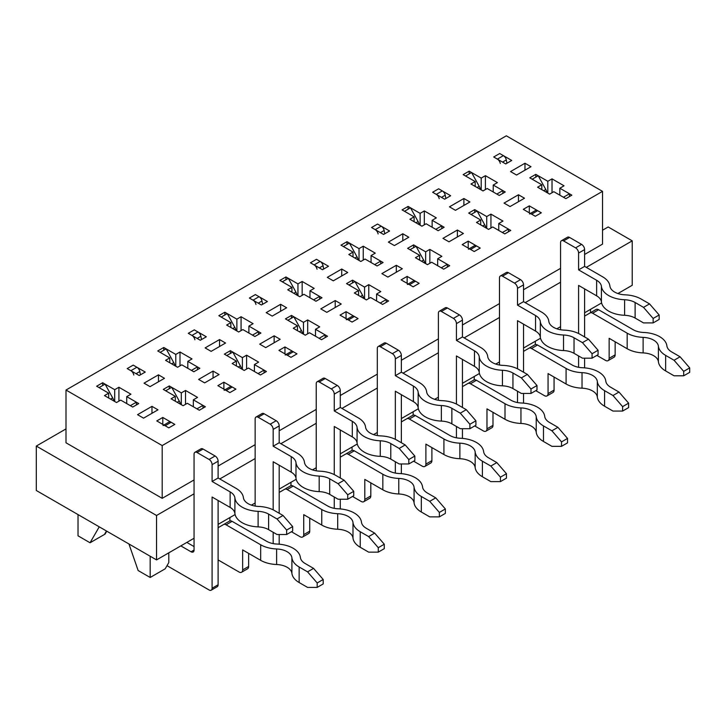 <?xml version="1.0" encoding="UTF-8"?>
<svg xmlns="http://www.w3.org/2000/svg" width="726" height="726" viewBox="0 0 726 726"><rect width="100%" height="100%" fill="white"/><g stroke="black" fill="none" stroke-linecap="round" stroke-linejoin="round"><path stroke-width="1.09" d="M66.002 428.912L36.3 446.063L36.3 490.495L156.544 559.909L194.06 538.256M218.109 524.372L235.106 514.562M251.423 505.142L255.144 502.991M279.192 489.106L296.181 479.296M312.507 469.867L316.227 467.725M340.276 453.841L357.265 444.022M373.581 434.602L377.311 432.46M401.36 418.575L418.348 408.756M434.665 399.336L438.395 397.186M462.444 383.301L479.432 373.491M495.749 364.071L499.479 361.92M523.528 348.035L540.516 338.225M556.833 328.805L560.563 326.655M584.611 312.77L601.6 302.96M617.917 293.54L632.228 285.282L632.228 240.85L608.179 226.966L602.526 230.233M506.939 163.232L506.303 159.938A4.247 2.45 60 0 0 503.39 155.636L499.715 153.522L493.707 156.988L505.732 163.931L511.739 160.464L499.715 153.522L493.707 156.988L497.374 159.112A4.247 2.45 60 0 1 500.287 163.414M547.812 193.089L547.812 181.291L535.788 174.349L529.78 177.816L541.805 184.758L541.805 189.613M535.788 177.126L535.788 174.349M481.202 189.894L481.202 178.097L469.178 171.154L463.161 174.621L475.185 181.564L475.185 186.428M469.178 173.931L469.178 171.154M535.307 341.238L535.307 344.614M590.501 312.788L590.501 309.367M445.855 198.497L445.219 195.203A4.247 2.45 60 0 0 442.306 190.902L438.631 188.787L432.623 192.254L444.648 199.196L450.655 195.73L438.631 188.787L432.623 192.254L436.29 194.377A4.247 2.45 60 0 1 439.203 198.679M486.729 228.354L486.729 216.557L474.704 209.614L468.697 213.081L480.721 220.023L480.721 224.888M474.704 212.391L474.704 209.614M420.118 225.16L420.118 213.362L408.094 206.42L402.077 209.887L414.101 216.829L414.101 221.693M408.094 209.197L408.094 206.42M474.223 376.504L474.223 379.88M384.771 233.763L384.136 230.478A4.247 2.45 60 0 0 381.223 226.167L377.547 224.053L371.54 227.519L383.564 234.462L389.572 230.995L377.547 224.053L371.54 227.519L375.206 229.643A4.247 2.45 60 0 1 378.119 233.944M425.645 263.62L425.645 251.822L413.62 244.88L407.613 248.346L419.637 255.289L419.637 260.153M413.62 247.657L413.62 244.88M359.034 260.425L359.034 248.628L347.01 241.685L340.993 245.152L353.017 252.094L353.017 256.959M347.01 244.462L347.01 241.685M413.139 411.769L413.139 415.145M323.687 269.028L323.052 265.743A4.247 2.45 60 0 0 320.139 261.433L316.463 259.318L310.456 262.785L322.48 269.727L328.488 266.26L316.463 259.318L310.456 262.785L314.122 264.908A4.247 2.45 60 0 1 317.035 269.21M364.561 298.885L364.561 287.088L352.537 280.145L346.529 283.612L358.553 290.554L358.553 295.418M352.537 282.922L352.537 280.145M297.95 295.691L297.95 283.893L285.926 276.951L279.909 280.418L291.934 287.36L291.934 292.224M285.926 279.728L285.926 276.951M352.056 447.034L352.056 450.41M262.603 304.294L261.968 301.009A4.247 2.45 60 0 0 259.055 296.698L255.38 294.584L249.372 298.05L261.396 304.993L267.404 301.526L255.38 294.584L249.372 298.05L253.038 300.174A4.247 2.45 60 0 1 255.96 304.475M303.477 334.151L303.477 322.353L291.453 315.411L285.445 318.877L297.469 325.82L297.469 330.684M291.453 318.188L291.453 315.411M236.867 330.956L236.867 319.159L224.842 312.216L218.825 315.683L230.85 322.625L230.85 327.49M224.842 314.993L224.842 312.216M290.972 482.3L290.972 485.676M201.519 339.559L200.884 336.274A4.247 2.45 60 0 0 197.971 331.973L194.296 329.849L188.288 333.316L200.312 340.258L206.32 336.791L194.296 329.849L188.288 333.316L191.954 335.439A4.247 2.45 60 0 1 194.877 339.741M242.393 369.416L242.393 357.619L230.369 350.676L224.361 354.143L236.386 361.085L236.386 365.949M230.369 353.453L230.369 350.676M175.783 366.222L175.783 354.424L163.758 347.482L157.742 350.957L169.766 357.9L169.766 362.755M163.758 350.259L163.758 347.482M229.888 517.565L229.888 520.941M66.002 390.034L162.197 445.573L602.526 191.355L506.331 135.816L66.002 390.034L66.002 442.796L162.197 498.335L194.06 479.94M602.526 191.355L602.526 244.118L584.611 254.454M78.027 514.58L78.027 535.824L90.051 542.767L105.079 534.091L106.758 531.169M140.445 374.825L139.8 371.54A4.247 2.45 60 0 0 136.887 367.238L133.212 365.114L127.204 368.59L139.229 375.533L145.236 372.057L133.212 365.114L127.204 368.59L130.871 370.705A4.247 2.45 60 0 1 133.793 375.006M181.309 404.681L181.309 392.884L169.285 385.942L163.277 389.408L175.302 396.351L175.302 401.215M169.285 388.719L169.285 385.942M114.699 401.496L114.699 389.69L102.675 382.747L96.658 386.223L108.682 393.165L108.682 398.02M102.675 385.524L102.675 382.747M168.804 552.831L168.804 562.55L165.201 568.803L150.173 577.479L150.173 556.234M150.173 577.479L138.149 570.536L128.947 543.983M218.109 466.056L255.144 444.675M279.192 430.79L316.227 409.41M340.276 395.525L377.311 374.144M401.36 360.259L438.395 338.879M462.444 324.994L499.479 303.604M523.528 289.728L560.563 268.339M36.3 446.063L156.544 515.487L194.06 493.825M219.787 478.969L255.144 458.56M280.871 443.704L316.227 423.294M341.955 408.439L377.311 388.029M403.039 373.173L438.395 352.763M464.123 337.899L499.479 317.489M525.207 302.633L560.563 282.223M586.29 267.368L632.228 240.85M156.544 515.487L156.544 559.909M162.197 445.573L162.197 498.335M530.978 166.708L524.971 163.241L510.541 171.572L516.549 175.039L530.978 166.708M524.49 198.225L518.473 194.759L504.044 203.089L510.06 206.556L524.49 198.225M529.508 213.943A4.247 2.45 -120 0 1 531.641 214.152L535.307 216.275L541.324 212.8L529.299 205.866L523.283 209.333L535.307 216.275L541.324 212.8L537.648 210.685A4.247 2.45 -120 0 0 535.525 210.476L530.388 213.435M541.805 184.758L537.594 187.19L549.618 194.132L553.829 191.7L565.853 198.643L571.861 195.167L559.837 188.225L564.048 185.802L552.023 178.859L547.812 181.291M475.185 181.564L470.974 183.996L482.999 190.938L487.21 188.506L499.234 195.448L505.251 191.982L493.226 185.039L497.428 182.607L485.404 175.665L481.202 178.097M469.894 201.973L463.887 198.507L449.458 206.837L455.465 210.304L469.894 201.973M463.406 233.491L457.389 230.024L442.96 238.355L448.977 241.822L463.406 233.491M468.424 249.209A4.247 2.45 -120 0 1 470.557 249.426L474.223 251.541L480.24 248.074L468.216 241.132L462.199 244.598L474.223 251.541L480.24 248.074L476.565 245.951A4.247 2.45 -120 0 0 474.441 245.742L469.305 248.7M480.721 220.023L476.51 222.455L488.534 229.398L492.745 226.966L504.77 233.908L510.777 230.441L498.753 223.499L502.964 221.067L490.939 214.125L486.729 216.557M414.101 216.829L409.891 219.261L421.915 226.203L426.126 223.771L438.15 230.714L444.167 227.247L432.142 220.305L436.344 217.873L424.32 210.93L420.118 213.362M408.811 237.239L402.803 233.772L388.374 242.103L394.381 245.57L408.811 237.239M402.322 268.756L396.305 265.289L381.876 273.62L387.893 277.087L402.322 268.756M407.34 284.474A4.247 2.45 -120 0 1 409.473 284.692L413.139 286.806L419.156 283.34L407.132 276.397L401.115 279.864L413.139 286.806L419.156 283.34L415.481 281.216A4.247 2.45 -120 0 0 413.357 281.007L408.221 283.966M419.637 255.289L415.426 257.721L427.451 264.663L431.661 262.231L443.686 269.174L449.693 265.707L437.669 258.765L441.88 256.332L429.856 249.39L425.645 251.822M353.017 252.094L348.816 254.527L360.84 261.469L365.042 259.037L377.066 265.979L383.083 262.513L371.059 255.57L375.26 253.138L363.236 246.196L359.034 248.628M347.727 272.504L341.719 269.037L327.29 277.368L333.298 280.835L347.727 272.504M341.238 304.022L335.221 300.555L320.792 308.886L326.809 312.352L341.238 304.022M346.266 319.739A4.247 2.45 -120 0 1 348.389 319.957L352.056 322.072L358.072 318.605L346.048 311.663L340.031 315.129L352.056 322.072L358.072 318.605L354.397 316.482A4.247 2.45 -120 0 0 352.273 316.273L347.146 319.231M358.553 290.554L354.342 292.986L366.367 299.929L370.578 297.497L382.602 304.439L388.61 300.972L376.585 294.03L380.796 291.598L368.772 284.656L364.561 287.088M291.934 287.36L287.732 289.792L299.756 296.734L303.958 294.302L315.982 301.245L321.999 297.778L309.975 290.836L314.186 288.404L302.161 281.461L297.95 283.893M286.643 307.77L280.635 304.303L266.206 312.634L272.214 316.1L286.643 307.77M280.154 339.287L274.138 335.82L259.708 344.151L265.725 347.618L280.154 339.287M285.182 355.014A4.247 2.45 -120 0 1 287.305 355.223L290.972 357.337L296.988 353.871L284.964 346.928L278.947 350.395L290.972 357.337L296.988 353.871L293.313 351.747A4.247 2.45 -120 0 0 291.19 351.538L286.062 354.506M297.469 325.82L293.259 328.252L305.283 335.194L309.494 332.762L321.518 339.704L327.526 336.238L315.501 329.295L319.712 326.863L307.688 319.921L303.477 322.353M230.85 322.625L226.648 325.057L238.672 332L242.874 329.568L254.899 336.51L260.915 333.043L248.891 326.101L253.102 323.669L241.077 316.727L236.867 319.159M225.559 343.035L219.551 339.568L205.122 347.899L211.13 351.366L225.559 343.035M219.071 374.552L213.054 371.086L198.625 379.417L204.641 382.883L219.071 374.552M224.098 390.279A4.247 2.45 -120 0 1 226.222 390.488L229.888 392.603L235.905 389.136L223.88 382.194L217.864 385.66L229.888 392.603L235.905 389.136L232.229 387.012A4.247 2.45 -120 0 0 230.106 386.804L224.978 389.771M236.386 361.085L232.175 363.517L244.199 370.46L248.41 368.028L260.434 374.97L266.442 371.503L254.418 364.561L258.628 362.129L246.604 355.186L242.393 357.619M169.766 357.9L165.564 360.323L177.589 367.265L181.79 364.833L193.815 371.776L199.831 368.309L187.807 361.366L192.018 358.934L179.994 351.992L175.783 354.424M164.475 378.31L158.468 374.834L144.038 383.165L150.046 386.64L164.475 378.31M157.987 409.827L151.97 406.351L137.541 414.682L143.557 418.158L157.987 409.827M163.014 425.545A4.247 2.45 -120 0 1 165.138 425.754L168.804 427.868L174.821 424.401L162.796 417.459L156.78 420.926L168.804 427.868L174.821 424.401L171.145 422.278A4.247 2.45 -120 0 0 169.022 422.069L163.894 425.037M175.302 396.351L171.091 398.783L183.115 405.725L187.326 403.293L199.351 410.235L205.358 406.769L193.334 399.826L197.545 397.394L185.52 390.452L181.309 392.884M108.682 393.165L104.48 395.588L116.505 402.531L120.707 400.108L132.731 407.05L138.748 403.574L126.723 396.632L130.934 394.2L118.91 387.257L114.699 389.69M90.051 542.767L99.244 526.831M193.334 399.826L193.334 406.769M126.723 396.632L126.723 403.574M162.796 424.401L162.796 417.459M106.459 530.996L104.48 534.436M118.91 401.142L118.91 387.257M185.52 404.337L185.52 390.452M151.97 413.294L151.97 406.351M158.468 381.776L158.468 374.834M254.418 364.561L254.418 371.503M223.88 389.136L223.88 382.194M187.807 361.366L187.807 368.309M179.994 365.877L179.994 351.992M246.604 369.071L246.604 355.186M213.054 378.028L213.054 371.086M219.551 346.511L219.551 339.568M315.501 329.295L315.501 336.238M284.964 353.871L284.964 346.928M248.891 326.101L248.891 333.043M241.077 330.611L241.077 316.727M307.688 333.806L307.688 319.921M274.138 342.763L274.138 335.82M280.635 311.245L280.635 304.303M376.585 294.03L376.585 300.972M346.048 318.605L346.048 311.663M309.975 290.836L309.975 297.778M302.161 295.346L302.161 281.461M368.772 298.54L368.772 284.656M335.221 307.497L335.221 300.555M341.719 275.98L341.719 269.037M437.669 258.765L437.669 265.707M407.132 283.34L407.132 276.397M371.059 255.57L371.059 262.513M363.236 260.08L363.236 246.196M429.856 263.275L429.856 249.39M396.305 272.232L396.305 265.289M402.803 240.714L402.803 233.772M498.753 223.499L498.753 230.441M468.216 248.074L468.216 241.132M432.142 220.305L432.142 227.247M424.32 224.815L424.32 210.93M490.939 228.009L490.939 214.125M457.389 236.966L457.389 230.024M463.887 205.449L463.887 198.507M559.837 188.225L559.837 195.167M529.299 212.8L529.299 205.866M493.226 185.039L493.226 191.982M485.404 189.55L485.404 175.665M552.023 192.744L552.023 178.859M518.473 201.701L518.473 194.759M524.971 170.183L524.971 163.241M410.018 249.735L416.025 246.268L423.621 260.017A8.503 4.91 60 0 1 424.901 263.184M447.37 267.05L447.289 264.318L441.281 267.785M462.444 386.64L473.887 380.025A5.1 2.949 60 0 1 476.438 380.279L511.022 400.244A16.435 9.492 0 0 0 521.531 403.003A24.938 14.402 180 0 1 544.718 416.388A16.435 9.492 0 0 0 549.5 422.459L557.913 427.315L567.532 438.422L561.525 441.898L561.525 446.336L567.532 442.869L567.532 438.422M492.981 412.323L492.981 425.372A5.1 2.949 60 0 1 491.929 427.714L485.912 431.18A5.1 2.949 60 0 1 483.362 430.926L474.704 425.926M467.88 383.5L473.887 380.025L467.88 383.5A5.1 2.949 60 0 1 470.43 383.755L505.006 403.72L505.006 419.265L486.974 408.856L486.974 428.848A5.1 2.949 60 0 1 485.912 431.18M505.006 403.72A24.938 14.402 0 0 0 520.95 407.903A16.435 9.492 180 0 1 536.233 416.724A24.938 14.402 0 0 0 543.484 425.926L551.905 430.79L557.913 427.315M561.525 441.898L551.905 430.79M505.006 419.265A24.938 14.402 0 0 0 520.95 423.449A16.435 9.492 180 0 1 536.233 432.279A24.938 14.402 0 0 0 543.484 441.481L551.905 446.336L561.525 446.336M348.934 285L354.941 281.534L362.537 295.291A8.503 4.91 60 0 1 363.817 298.45M386.286 302.315L386.205 299.584L380.197 303.051M401.36 421.906L412.804 415.29A5.1 2.949 60 0 1 415.354 415.544L449.938 435.509A16.435 9.492 0 0 0 460.447 438.268A24.938 14.402 180 0 1 483.634 451.654A16.435 9.492 0 0 0 488.417 457.725L496.829 462.589L506.449 473.688L500.441 477.163L500.441 481.61L506.449 478.135L506.449 473.688M431.897 447.588L431.897 460.638A5.1 2.949 60 0 1 430.845 462.979L424.828 466.446A5.1 2.949 60 0 1 422.278 466.192L413.62 461.191M406.796 418.766L412.804 415.29L406.796 418.766A5.1 2.949 60 0 1 409.346 419.02L443.922 438.985L443.922 454.53L425.89 444.121L425.89 464.114A5.1 2.949 60 0 1 424.828 466.446M443.922 438.985A24.938 14.402 0 0 0 459.867 443.169A16.435 9.492 180 0 1 475.158 451.989A24.938 14.402 0 0 0 482.4 461.201L490.821 466.056L496.829 462.589M500.441 477.163L490.821 466.056M443.922 454.53A24.938 14.402 0 0 0 459.867 458.714A16.435 9.492 180 0 1 475.158 467.544A24.938 14.402 0 0 0 482.4 476.746L490.821 481.61L500.441 481.61M334.259 508.345L334.259 497.02M334.259 474.586L334.259 426.489L352.301 436.898A16.435 9.492 180 0 1 357.074 442.969A24.938 14.402 -0 0 0 380.27 456.355A16.435 9.492 180 0 1 390.779 459.113L399.191 463.968L408.811 463.968L414.827 460.502L414.827 456.055L408.811 459.531L408.811 463.968M340.276 508.926L340.276 499.234M340.276 477.998L340.276 429.955M334.259 394.136L340.276 390.661L340.276 407.458L334.259 410.934L334.259 394.136A4.247 2.45 -120 0 0 331.256 388.927L319.231 381.985A4.247 2.45 -120 0 0 317.108 381.776A4.247 2.45 -120 0 0 316.227 383.718L316.227 470.811M334.259 410.934L352.301 421.343A16.435 9.492 180 0 1 357.074 427.414A24.938 14.402 -0 0 0 380.27 440.8A16.435 9.492 180 0 1 390.779 443.559L399.191 448.423L405.208 444.947L414.827 456.055M221.23 317.071L227.247 313.605L234.834 327.362A8.503 4.91 -120 0 1 236.113 330.53M252.494 335.122L258.51 331.655L258.583 334.387M340.276 390.661A4.247 2.45 -120 0 0 337.272 385.452L325.248 378.509A4.247 2.45 -120 0 0 323.115 378.3L317.108 381.776M340.276 407.458L358.308 417.877A24.938 14.402 180 0 1 365.559 427.079A16.435 9.492 -0 0 0 380.841 435.909A24.938 14.402 180 0 1 396.786 440.092L405.208 444.947M408.811 459.531L399.191 448.423M165.682 390.797L171.69 387.33L179.286 401.088A8.503 4.91 60 0 1 180.565 404.255M203.035 408.112L202.953 405.38L196.946 408.847M218.109 527.702L229.552 521.096A5.1 2.949 60 0 1 232.111 521.341L266.687 541.306A16.435 9.492 0 0 0 277.196 544.064A24.938 14.402 180 0 1 300.382 557.459A16.435 9.492 0 0 0 305.165 563.521L313.578 568.385L323.197 579.493L317.189 582.96L317.189 587.407L323.197 583.931L323.197 579.493M248.646 553.384L248.646 566.443A5.1 2.949 60 0 1 247.593 568.776L241.576 572.242A5.1 2.949 60 0 1 239.026 571.997L218.109 559.918M223.544 524.562L229.552 521.096L223.544 524.562A5.1 2.949 60 0 1 226.095 524.816L260.67 544.781L260.67 560.327L242.638 549.918L242.638 569.91A5.1 2.949 60 0 1 241.576 572.242M260.67 544.781A24.938 14.402 0 0 0 276.615 548.965A16.435 9.492 180 0 1 291.906 557.786A24.938 14.402 0 0 0 299.148 566.997L307.57 571.852L313.578 568.385M317.189 582.96L307.57 571.852M260.67 560.327A24.938 14.402 0 0 0 276.615 564.51A16.435 9.492 180 0 1 291.906 573.34A24.938 14.402 0 0 0 299.148 582.542L307.57 587.407L317.189 587.407M395.343 473.08L395.343 461.754M395.343 439.321L395.343 391.214L413.384 401.632A16.435 9.492 180 0 1 418.158 407.694A24.938 14.402 -0 0 0 441.354 421.089A16.435 9.492 180 0 1 451.862 423.848L460.275 428.703L469.894 428.703L475.911 425.236L475.911 420.79L469.894 424.265L469.894 428.703M401.36 473.661L401.36 463.968M401.36 442.733L401.36 394.69M395.343 358.871L401.36 355.395L401.36 372.193L395.343 375.669L395.343 358.871A4.247 2.45 -120 0 0 392.339 353.662L380.315 346.719A4.247 2.45 -120 0 0 378.192 346.511A4.247 2.45 -120 0 0 377.311 348.453L377.311 435.536M395.343 375.669L413.384 386.078A16.435 9.492 180 0 1 418.158 392.149A24.938 14.402 -0 0 0 441.354 405.535A16.435 9.492 180 0 1 451.862 408.293L460.275 413.158L466.292 409.682L475.911 420.79M282.314 281.806L288.331 278.339L295.918 292.097A8.503 4.91 -120 0 1 297.197 295.264M313.578 299.856L319.594 296.389L319.667 299.121M401.36 355.395A4.247 2.45 -120 0 0 398.347 350.186L386.323 343.244A4.247 2.45 -120 0 0 384.199 343.035L378.192 346.511M401.36 372.193L419.392 382.611A24.938 14.402 180 0 1 426.643 391.813A16.435 9.492 -0 0 0 441.925 400.643A24.938 14.402 180 0 1 457.87 404.827L466.292 409.682M469.894 424.265L460.275 413.158M226.766 355.531L232.774 352.065L240.37 365.822A8.503 4.91 60 0 1 241.649 368.99M264.119 372.846L264.037 370.115L258.029 373.581M279.192 492.437L290.636 485.83A5.1 2.949 60 0 1 293.186 486.075L327.771 506.04A16.435 9.492 0 0 0 338.28 508.799A24.938 14.402 180 0 1 361.466 522.194A16.435 9.492 0 0 0 366.249 528.256L374.661 533.12L384.281 544.228L378.273 547.694L378.273 552.141L384.281 548.665L384.281 544.228M309.73 518.119L309.73 531.178A5.1 2.949 60 0 1 308.677 533.51L302.66 536.977A5.1 2.949 60 0 1 300.11 536.732L291.453 531.731M284.628 489.297L290.636 485.83L284.628 489.297A5.1 2.949 60 0 1 287.178 489.551L321.754 509.516L321.754 525.061L303.722 514.652L303.722 534.645A5.1 2.949 60 0 1 302.66 536.977M321.754 509.516A24.938 14.402 0 0 0 337.699 513.699A16.435 9.492 180 0 1 352.99 522.52A24.938 14.402 0 0 0 360.232 531.731L368.654 536.587L374.661 533.12M378.273 547.694L368.654 536.587M321.754 525.061A24.938 14.402 0 0 0 337.699 529.245A16.435 9.492 180 0 1 352.99 538.075A24.938 14.402 0 0 0 360.232 547.277L368.654 552.141L378.273 552.141M456.427 437.814L456.427 426.489M456.427 404.055L456.427 355.949L474.468 366.367A16.435 9.492 180 0 1 479.242 372.429A24.938 14.402 -0 0 0 502.437 385.824A16.435 9.492 180 0 1 512.946 388.582L521.359 393.438L530.978 393.438L536.995 389.971L536.995 385.524L530.978 389L530.978 393.438M462.444 438.395L462.444 428.703M462.444 407.458L462.444 359.424M456.427 323.605L462.444 320.13L462.444 336.928L456.427 340.403L456.427 323.605A4.247 2.45 -120 0 0 453.423 318.396L441.399 311.454A4.247 2.45 -120 0 0 439.275 311.245A4.247 2.45 -120 0 0 438.395 313.187L438.395 400.271M456.427 340.403L474.468 350.812A16.435 9.492 180 0 1 479.242 356.883A24.938 14.402 -0 0 0 502.437 370.269A16.435 9.492 180 0 1 512.946 373.028L521.359 377.892L527.375 374.416L536.995 385.524M343.398 246.541L349.415 243.074L357.001 256.832A8.503 4.91 -120 0 1 358.281 259.999M374.661 264.591L380.678 261.124L380.751 263.856M462.444 320.13A4.247 2.45 -120 0 0 459.431 314.921L447.407 307.978A4.247 2.45 -120 0 0 445.283 307.77L439.275 311.245M462.444 336.928L480.476 347.346A24.938 14.402 180 0 1 487.727 356.548A16.435 9.492 -0 0 0 503.009 365.378A24.938 14.402 180 0 1 518.954 369.561L527.375 374.416M530.978 389L521.359 377.892M273.176 543.611L273.176 532.285M273.176 509.852L273.176 461.754L291.217 472.163A16.435 9.492 180 0 1 295.99 478.234A24.938 14.402 -0 0 0 319.186 491.62A16.435 9.492 180 0 1 329.695 494.379L338.107 499.234L347.727 499.234L353.743 495.767L353.743 491.32L347.727 494.796L347.727 499.234M279.192 544.191L279.192 534.508M279.192 513.264L279.192 465.221M273.176 429.402L279.192 425.926L279.192 442.733L273.176 446.2L273.176 429.402A4.247 2.45 -120 0 0 270.172 424.193L258.147 417.25A4.247 2.45 -120 0 0 256.024 417.042A4.247 2.45 -120 0 0 255.144 418.984L255.144 506.076M273.176 446.2L291.217 456.618A16.435 9.492 180 0 1 295.99 462.68A24.938 14.402 -0 0 0 319.186 476.075A16.435 9.492 180 0 1 329.695 478.824L338.107 483.688L344.124 480.213L353.743 491.32M160.147 352.346L166.163 348.87L173.75 362.628A8.503 4.91 -120 0 1 175.03 365.795M191.41 370.387L197.427 366.92L197.499 369.652M279.192 425.926A4.247 2.45 -120 0 0 276.189 420.726L264.164 413.784A4.247 2.45 -120 0 0 262.032 413.566L256.024 417.042M279.192 442.733L297.224 453.142A24.938 14.402 180 0 1 304.475 462.344A16.435 9.492 -0 0 0 319.758 471.174A24.938 14.402 180 0 1 335.702 475.358L344.124 480.213M347.727 494.796L338.107 483.688M167.007 565.672L209.088 589.975A4.247 2.45 -120 0 0 211.212 590.184A4.247 2.45 -120 0 0 212.092 588.241L212.092 497.02L230.133 507.429A16.435 9.492 180 0 1 234.906 513.5A24.938 14.402 -0 0 0 258.102 526.885A16.435 9.492 180 0 1 268.611 529.644L277.023 534.508L286.643 534.508L292.66 531.033L292.66 526.586L286.643 530.062L286.643 534.508M211.212 590.184L217.228 586.717A4.247 2.45 -120 0 0 218.109 584.766L218.109 500.486M212.092 464.667L218.109 461.191L218.109 477.998L212.092 481.465L212.092 464.667A4.247 2.45 -120 0 0 209.088 459.458L197.064 452.516A4.247 2.45 -120 0 0 194.94 452.307A4.247 2.45 -120 0 0 194.06 454.249L194.06 550.054A4.247 2.45 -120 0 1 193.18 552.005A4.247 2.45 -120 0 1 191.056 551.787L180.828 545.888M212.092 481.465L230.133 491.883A16.435 9.492 180 0 1 234.906 497.945A24.938 14.402 -0 0 0 258.102 511.34A16.435 9.492 180 0 1 268.611 514.099L277.023 518.954L283.04 515.487L292.66 526.586M99.063 387.611L105.079 384.136L112.666 397.893A8.503 4.91 -120 0 1 113.946 401.061M130.326 405.662L136.343 402.186L136.415 404.917M194.06 546.587L186.845 542.422M218.109 461.191A4.247 2.45 -120 0 0 215.105 455.992L203.08 449.049A4.247 2.45 -120 0 0 200.948 448.831L194.94 452.307M218.109 477.998L236.141 488.407A24.938 14.402 180 0 1 243.391 497.609A16.435 9.492 -0 0 0 258.674 506.439A24.938 14.402 180 0 1 274.619 510.623L283.04 515.487M286.643 530.062L277.023 518.954M578.595 367.283L578.595 355.949M578.595 333.524L578.595 285.418L596.636 295.836A16.435 9.492 180 0 1 601.409 301.898A24.938 14.402 -0 0 0 624.605 315.293A16.435 9.492 180 0 1 635.114 318.052L643.526 322.907L653.146 322.907L659.163 319.44L659.163 314.993L653.146 318.46L653.146 322.907M584.611 367.864L584.611 358.172M584.611 336.928L584.611 288.894M578.595 253.065L584.611 249.599L584.611 266.397L578.595 269.872L578.595 253.065A4.247 2.45 -120 0 0 575.591 247.865L563.567 240.923A4.247 2.45 -120 0 0 561.443 240.705A4.247 2.45 -120 0 0 560.563 242.656L560.563 329.74M578.595 269.872L596.636 280.281A16.435 9.492 180 0 1 601.409 286.353A24.938 14.402 -0 0 0 624.605 299.738A16.435 9.492 180 0 1 635.114 302.497L643.526 307.361L649.543 303.885L659.163 314.993M465.566 176.01L471.582 172.543L479.169 186.292A8.503 4.91 -120 0 1 480.449 189.459M496.829 194.06L502.846 190.593L502.918 193.325M584.611 249.599A4.247 2.45 -120 0 0 581.599 244.39L569.574 237.447A4.247 2.45 -120 0 0 567.451 237.239L561.443 240.705M584.611 266.397L602.644 276.815A24.938 14.402 180 0 1 609.894 286.017A16.435 9.492 -0 0 0 625.177 294.838A24.938 14.402 180 0 1 641.122 299.03L649.543 303.885M653.146 318.46L643.526 307.361M471.101 214.469L477.109 211.003L484.705 224.751A8.503 4.91 60 0 1 485.984 227.919M508.454 231.785L508.372 229.053L502.365 232.52M523.528 351.375L534.971 344.759A5.1 2.949 60 0 1 537.521 345.013L572.106 364.978A16.435 9.492 0 0 0 582.615 367.737A24.938 14.402 180 0 1 605.802 381.123A16.435 9.492 0 0 0 610.584 387.194L618.997 392.049L628.616 403.157L622.609 406.633L622.609 411.07L628.616 407.604L628.616 403.157M554.065 377.057L554.065 390.107A5.1 2.949 60 0 1 553.012 392.448L546.996 395.915A5.1 2.949 60 0 1 544.446 395.661L535.788 390.661M528.964 348.235L534.971 344.759L528.964 348.235A5.1 2.949 60 0 1 531.514 348.489L566.089 368.445L566.089 384L548.057 373.591L548.057 393.583A5.1 2.949 60 0 1 546.996 395.915M566.089 368.445A24.938 14.402 0 0 0 582.034 372.638A16.435 9.492 180 0 1 597.317 381.459A24.938 14.402 0 0 0 604.567 390.661L612.989 395.525L618.997 392.049M622.609 406.633L612.989 395.525M566.089 384A24.938 14.402 0 0 0 582.034 388.183A16.435 9.492 180 0 1 597.317 397.013A24.938 14.402 0 0 0 604.567 406.215L612.989 411.07L622.609 411.07M287.85 320.266L293.858 316.799L301.453 330.557A8.503 4.91 60 0 1 302.733 333.724M325.203 337.581L325.121 334.849L319.113 338.316M340.276 457.171L351.72 450.556A5.1 2.949 60 0 1 354.27 450.81L388.855 470.775A16.435 9.492 0 0 0 399.364 473.533A24.938 14.402 180 0 1 422.55 486.928A16.435 9.492 0 0 0 427.333 492.99L435.745 497.855L445.365 508.962L439.357 512.429L439.357 516.876L445.365 513.4L445.365 508.962M370.814 482.854L370.814 495.903A5.1 2.949 60 0 1 369.761 498.245L363.744 501.711A5.1 2.949 60 0 1 361.194 501.457L352.537 496.466M345.712 454.031L351.72 450.556L345.712 454.031A5.1 2.949 60 0 1 348.262 454.285L382.838 474.25L382.838 489.796L364.806 479.387L364.806 499.379A5.1 2.949 60 0 1 363.744 501.711M382.838 474.25A24.938 14.402 0 0 0 398.783 478.434A16.435 9.492 180 0 1 414.074 487.255A24.938 14.402 0 0 0 421.316 496.466L429.738 501.321L435.745 497.855M439.357 512.429L429.738 501.321M382.838 489.796A24.938 14.402 0 0 0 398.783 493.979A16.435 9.492 180 0 1 414.074 502.809A24.938 14.402 0 0 0 421.316 512.012L429.738 516.876L439.357 516.876M532.185 179.204L538.193 175.737L545.789 189.486A8.503 4.91 60 0 1 547.059 192.653M569.538 196.519L569.456 193.778L563.449 197.254M584.611 316.109L596.055 309.494A5.1 2.949 60 0 1 598.605 309.748L633.19 329.713A16.435 9.492 0 0 0 643.699 332.472A24.938 14.402 180 0 1 666.885 345.857A16.435 9.492 0 0 0 671.668 351.928L680.08 356.784L689.7 367.891L683.692 371.367L683.692 375.805L689.7 372.338L689.7 367.891M615.149 341.792L615.149 354.842A5.1 2.949 60 0 1 614.096 357.174L608.079 360.65A5.1 2.949 60 0 1 605.529 360.395L596.872 355.395M590.047 312.97L596.055 309.494L590.047 312.97A5.1 2.949 60 0 1 592.597 313.215L627.173 333.18L627.173 348.734L609.141 338.316L609.141 358.317A5.1 2.949 60 0 1 608.079 360.65M627.173 333.18A24.938 14.402 0 0 0 643.118 337.363A16.435 9.492 180 0 1 658.4 346.193A24.938 14.402 0 0 0 665.651 355.395L674.073 360.259L680.08 356.784M683.692 371.367L674.073 360.259M627.173 348.734A24.938 14.402 0 0 0 643.118 352.918A16.435 9.492 180 0 1 658.4 361.739A24.938 14.402 0 0 0 665.651 370.95L674.073 375.805L683.692 375.805M517.511 402.549L517.511 391.214M517.511 368.79L517.511 320.683L535.552 331.101A16.435 9.492 180 0 1 540.325 337.163A24.938 14.402 -0 0 0 563.521 350.558A16.435 9.492 180 0 1 574.03 353.317L582.443 358.172L592.062 358.172L598.079 354.705L598.079 350.259L592.062 353.734L592.062 358.172M523.528 403.13L523.528 393.438M523.528 372.193L523.528 324.159M517.511 288.331L523.528 284.864L523.528 301.662L517.511 305.138L517.511 288.331A4.247 2.45 -120 0 0 514.507 283.131L502.483 276.189A4.247 2.45 -120 0 0 500.359 275.98A4.247 2.45 -120 0 0 499.479 277.922L499.479 365.006M517.511 305.138L535.552 315.547A16.435 9.492 180 0 1 540.325 321.618A24.938 14.402 -0 0 0 563.521 335.004A16.435 9.492 180 0 1 574.03 337.762L582.443 342.627L588.459 339.151L598.079 350.259M404.482 211.275L410.499 207.808L418.085 221.557A8.503 4.91 -120 0 1 419.365 224.724M435.745 229.325L441.762 225.859L441.835 228.59M523.528 284.864A4.247 2.45 -120 0 0 520.515 279.655L508.49 272.713A4.247 2.45 -120 0 0 506.367 272.504L500.359 275.98M523.528 301.662L541.56 312.08A24.938 14.402 180 0 1 548.811 321.282A16.435 9.492 -0 0 0 564.093 330.112A24.938 14.402 180 0 1 580.038 334.296L588.459 339.151M592.062 353.734L582.443 342.627M381.223 226.167L375.206 229.643M476.438 380.279L470.43 383.755M492.981 425.372L486.974 428.848M384.136 230.478L380.397 232.638M423.621 260.017L421.516 261.233M543.484 425.926L543.484 441.481M536.233 416.724L536.233 432.279M520.95 407.903L520.95 423.449M320.139 261.433L314.122 264.908M415.354 415.544L409.346 419.02M431.897 460.638L425.89 464.114M323.052 265.743L319.313 267.903M362.537 295.291L360.432 296.498M482.4 461.201L482.4 476.746M475.158 451.989L475.158 467.544M459.867 443.169L459.867 458.714M352.301 421.343L352.301 436.898M287.305 355.223L293.313 351.747M319.231 381.985L325.248 378.509M331.256 388.927L337.272 385.452M232.737 328.579L234.834 327.362M390.779 443.559L390.779 459.113M380.27 440.8L380.27 456.355M357.074 427.414L357.074 442.969M136.887 367.238L130.871 370.705M232.111 521.341L226.095 524.816M248.646 566.443L242.638 569.91M139.8 371.54L136.061 373.699M179.286 401.088L177.18 402.304M299.148 566.997L299.148 582.542M291.906 557.786L291.906 573.34M276.615 548.965L276.615 564.51M413.384 386.078L413.384 401.632M348.389 319.957L354.397 316.482M380.315 346.719L386.323 343.244M392.339 353.662L398.347 350.186M293.821 293.304L295.918 292.097M451.862 408.293L451.862 423.848M441.354 405.535L441.354 421.089M418.158 392.149L418.158 407.694M197.971 331.973L191.954 335.439M293.186 486.075L287.178 489.551M309.73 531.178L303.722 534.645M200.884 336.274L197.145 338.434M240.37 365.822L238.264 367.038M360.232 531.731L360.232 547.277M352.99 522.52L352.99 538.075M337.699 513.699L337.699 529.245M474.468 350.812L474.468 366.367M409.473 284.692L415.481 281.216M441.399 311.454L447.407 307.978M453.423 318.396L459.431 314.921M354.896 258.039L357.001 256.832M512.946 373.028L512.946 388.582M502.437 370.269L502.437 385.824M479.242 356.883L479.242 372.429M291.217 456.618L291.217 472.163M226.222 390.488L232.229 387.012M258.147 417.25L264.164 413.784M270.172 424.193L276.189 420.726M171.654 363.844L173.75 362.628M329.695 478.824L329.695 494.379M319.186 476.075L319.186 491.62M295.99 462.68L295.99 478.234M212.092 588.241L218.109 584.766M230.133 491.883L230.133 507.429M165.138 425.754L171.145 422.278M197.064 452.516L203.08 449.049M209.088 459.458L215.105 455.992M191.056 551.787L194.06 550.054M110.57 399.109L112.666 397.893M268.611 514.099L268.611 529.644M258.102 511.34L258.102 526.885M234.906 497.945L234.906 513.5M596.636 280.281L596.636 295.836M531.641 214.152L537.648 210.685M563.567 240.923L569.574 237.447M575.591 247.865L581.599 244.39M477.064 187.508L479.169 186.292M635.114 302.497L635.114 318.052M624.605 299.738L624.605 315.293M601.409 286.353L601.409 301.898M442.306 190.902L436.29 194.377M537.521 345.013L531.514 348.489M554.065 390.107L548.057 393.583M445.219 195.203L441.472 197.372M484.705 224.751L482.599 225.968M604.567 390.661L604.567 406.215M597.317 381.459L597.317 397.013M582.034 372.638L582.034 388.183M259.055 296.698L253.038 300.174M354.27 450.81L348.262 454.285M370.814 495.903L364.806 499.379M261.968 301.009L258.229 303.169M301.453 330.557L299.348 331.764M421.316 496.466L421.316 512.012M414.074 487.255L414.074 502.809M398.783 478.434L398.783 493.979M503.39 155.636L497.374 159.112M598.605 309.748L592.597 313.215M615.149 354.842L609.141 358.317M506.303 159.938L502.555 162.098M545.789 189.486L543.683 190.702M665.651 355.395L665.651 370.95M658.4 346.193L658.4 361.739M643.118 337.363L643.118 352.918M535.552 315.547L535.552 331.101M470.557 249.426L476.565 245.951M502.483 276.189L508.49 272.713M514.507 283.131L520.515 279.655M415.98 222.773L418.085 221.557M574.03 337.762L574.03 353.317M563.521 335.004L563.521 350.558M540.325 321.618L540.325 337.163"/></g></svg>
